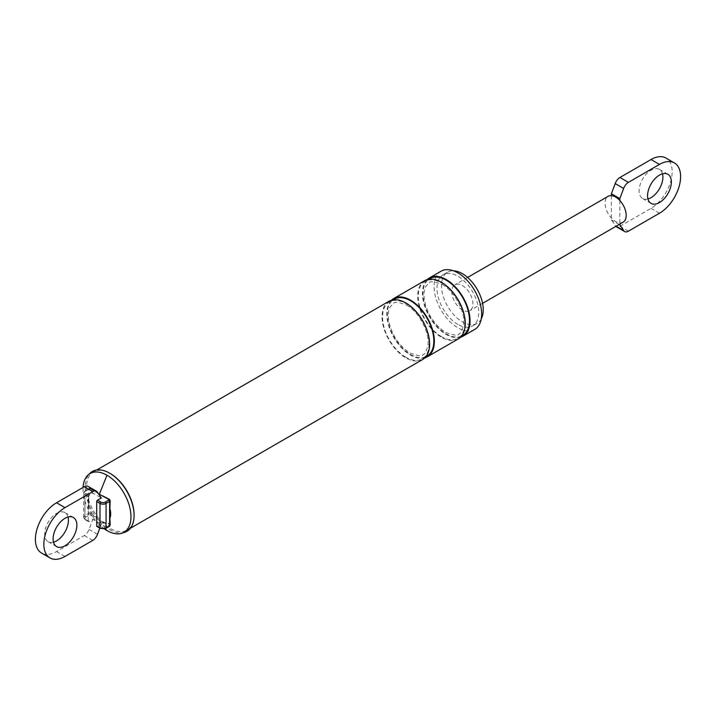 <?xml version="1.0" encoding="UTF-8"?>
<svg xmlns="http://www.w3.org/2000/svg" width="716" height="716" viewBox="0 0 716 716"><rect width="100%" height="100%" fill="white"/><g stroke="black" fill="none" stroke-linecap="round" stroke-linejoin="round"><path stroke-width="0.54" stroke-dasharray="3.58 2.69" d="M102.844 522.179L108.85 525.642A1.119 0.644 120 0 0 109.638 524.273L99.327 520.469L91.147 513.596A1.871 1.083 0 0 0 88.498 513.596L84.936 515.654A4.296 2.479 0 0 0 83.674 517.408A4.296 2.479 0 0 0 84.936 519.163L88.238 521.069A1.119 0.644 120 0 0 88.471 521.579A1.119 0.644 120 0 0 89.026 521.525L92.856 519.315L89.035 529.437A7.473 4.314 -60 0 1 84.309 535.541L56.528 551.58A29.893 17.256 -60 0 1 41.582 553.056M98.468 493.718L90.35 488.733L85.723 490.791A3.177 1.835 0 0 0 85.723 493.378L89.026 495.284L92.856 493.073L101.314 497.96M96.92 526.466A1.119 0.644 120 0 0 97.483 526.403L101.314 524.193L92.856 519.315M92.615 514.446A18.553 10.713 -120 0 1 91.147 512.137L88.775 506.14A16.065 9.272 60 0 1 88.775 496.376L91.147 490.648A18.553 10.713 -120 0 1 92.615 490.039L96.356 492.196M88.775 506.14L88.775 496.376M481.233 318.942A29.517 17.041 60 0 1 477.125 323.31A29.517 17.041 60 0 1 462.366 321.851A29.517 17.041 60 0 1 443.079 295.833A29.517 17.041 60 0 1 447.607 272.178A29.517 17.041 60 0 1 453.452 270.809M474.69 329.458A33.625 19.413 60 0 1 457.873 327.794A33.625 19.413 60 0 1 435.901 298.16A33.625 19.413 60 0 1 441.056 271.212M457.873 324.438A29.517 17.041 60 0 1 438.586 298.429A29.517 17.041 60 0 1 443.115 274.774A29.517 17.041 60 0 1 457.873 276.233A29.517 17.041 60 0 1 477.16 302.25A29.517 17.041 60 0 1 472.632 325.905A29.517 17.041 60 0 1 457.873 324.438M460.513 337.254A33.625 19.413 60 0 1 446.247 334.506A33.625 19.413 60 0 1 424.982 307.048A33.625 19.413 60 0 1 427.228 279.589M458.303 338.919A33.625 19.413 60 0 1 441.495 337.254A33.625 19.413 60 0 1 419.522 307.62A33.625 19.413 60 0 1 424.678 280.672M424.848 357.848A33.625 19.413 60 0 1 410.581 355.1A33.625 19.413 60 0 1 389.307 327.642A33.625 19.413 60 0 1 391.554 300.183M422.637 359.513A33.625 19.413 60 0 1 405.82 357.848A33.625 19.413 60 0 1 383.857 328.214A33.625 19.413 60 0 1 389.012 301.266M89.026 495.284A1.119 0.644 120 0 0 88.238 496.662L84.936 494.756A1.119 0.644 -60 0 1 85.723 493.378M88.238 521.069L88.238 496.662M110.183 521.167L109.638 524.273A1.871 1.083 0 0 1 110.183 525.034M106.353 497.593L109.638 499.866L110.183 504.494M108.161 523.423A18.553 10.713 -120 0 0 109.638 522.814M109.638 501.325A18.553 10.713 -120 0 0 108.161 499.016M101.314 524.193L99.828 528.139M88.05 486.352A7.473 4.314 -60 0 1 89.035 487.372L92.856 493.073M53.494 542.2A16.817 9.711 -60 0 1 48.124 541.735A16.817 9.711 -60 0 1 45.547 528.256A16.817 9.711 -60 0 1 56.528 513.444A16.817 9.711 -60 0 1 64.941 512.611A16.817 9.711 -60 0 1 68.029 517.024M97.492 534.315L89.035 529.437M97.492 492.25L89.035 487.372M104.375 528.918A33.903 19.574 60 0 1 83.065 487.444M134.08 514.741A33.625 19.413 60 0 1 127.117 530.135A33.625 19.413 60 0 1 110.3 528.471A33.625 19.413 60 0 1 88.328 498.837A33.625 19.413 60 0 1 93.483 471.889A33.625 19.413 60 0 1 110.3 473.553M124.629 532.337A34.565 19.959 60 0 1 109.638 529.607A34.565 19.959 60 0 1 88.113 502.328A34.565 19.959 60 0 1 89.249 474.055M619.841 200.525L619.841 224.09M623.081 222.211A14.947 8.628 60 0 1 619.841 222.9A14.947 8.628 60 0 1 615.608 221.477A14.947 8.628 60 0 1 611.383 218.013A14.947 8.628 60 0 1 608.135 196.327M611.383 195.647L611.383 219.946L616.163 226.211M619.197 224.457L611.383 219.946M628.388 231.179L619.931 226.301A7.473 4.314 -60 0 1 616.199 226.668M615.823 226.408A7.473 4.314 -60 0 1 615.205 225.656M462.366 309.947A14.947 8.628 60 0 1 452.601 296.782A14.947 8.628 60 0 1 454.893 284.798A14.947 8.628 60 0 1 462.366 285.541A14.947 8.628 60 0 1 472.13 298.715A14.947 8.628 60 0 1 469.839 310.69A14.947 8.628 60 0 1 462.366 309.947M619.931 226.301L651.014 208.356A29.893 17.256 -60 0 0 670.543 182.016A29.893 17.256 -60 0 0 665.961 158.057M647.971 198.976A16.817 9.711 -60 0 1 642.61 198.511A16.817 9.711 -60 0 1 640.032 185.032A16.817 9.711 -60 0 1 651.014 170.22A16.817 9.711 -60 0 1 659.418 169.388A16.817 9.711 -60 0 1 662.506 173.8M89.026 521.525L85.723 519.619A3.177 1.835 180 0 1 85.723 517.024L90.35 514.965L96.356 518.429M90.35 514.965A1.119 0.644 120 0 0 91.147 513.596L91.147 512.137M89.294 514.965A1.119 0.644 60 0 1 88.498 513.596L88.498 489.189A1.871 1.083 180 0 1 91.147 489.189L91.147 490.648M85.723 517.024A1.119 0.644 60 0 1 84.936 515.654L84.936 491.248A1.119 0.644 60 0 1 85.168 490.728A1.119 0.644 60 0 1 85.723 490.791M85.723 519.619A1.119 0.644 -60 0 1 85.168 519.673A1.119 0.644 -60 0 1 84.936 519.163L84.936 494.756A4.296 2.479 180 0 1 83.674 493.002A4.296 2.479 180 0 1 84.936 491.248L88.498 489.189A1.119 0.644 60 0 1 88.73 488.679A1.119 0.644 60 0 1 89.294 488.733M108.85 525.642L108.85 526.251L105.279 528.318A3.177 1.835 180 0 1 100.786 528.318L97.483 526.403M108.85 526.251A1.119 0.644 -120 0 0 109.405 526.314M461.578 336.081A32.882 18.983 60 0 1 446.247 333.898A32.882 18.983 60 0 1 425.071 305.902A32.882 18.983 60 0 1 428.768 279.249M441.495 336.645A32.882 18.983 60 0 1 418.242 296.37A32.882 18.983 60 0 1 441.495 282.945A32.882 18.983 60 0 1 464.747 323.22A32.882 18.983 60 0 1 441.495 336.645M425.913 356.675A32.882 18.983 60 0 1 410.581 354.492A32.882 18.983 60 0 1 389.397 326.496A32.882 18.983 60 0 1 393.102 299.843M405.82 357.239A32.882 18.983 60 0 1 382.568 316.964A32.882 18.983 60 0 1 405.82 303.539A32.882 18.983 60 0 1 429.072 343.814A32.882 18.983 60 0 1 405.82 357.239M88.471 521.579L85.168 519.673L83.674 517.408L83.674 493.002L85.168 490.728L88.73 488.67L90.914 488.67A1.119 0.644 120 0 1 91.147 489.189L92.615 490.039M93.966 490.433L90.914 488.67A1.119 0.644 120 0 0 90.35 488.733M92.767 540.419L84.309 535.541M64.986 556.457L56.528 551.58M99.318 520.469L105.458 528.569M659.472 213.234L651.014 208.356M477.125 323.31L472.632 325.905M447.607 272.178L443.115 274.774M442.193 284.485C454.454 290.965 465.597 312.078 463.601 324.661C462.017 330.917 460.343 334.041 458.58 334.014C458.392 335.974 454.042 335.419 445.549 332.358C434.764 325.306 427.756 314.78 424.525 300.81C423.514 294.464 423.979 289.586 425.939 286.167C429.94 282.596 428.231 279.133 442.193 284.485M406.518 305.079C418.788 311.558 429.931 332.671 427.935 345.246C426.351 351.511 424.678 354.635 422.914 354.608C422.717 356.568 418.377 356.013 409.883 352.952C399.089 345.891 392.091 335.374 388.86 321.403C387.839 315.058 388.314 310.18 390.274 306.761C394.274 303.19 392.556 299.727 406.518 305.079M130.446 528.211L127.117 530.135M96.812 469.965L93.483 471.889M48.124 541.735L56.582 546.612M64.941 512.611L73.39 517.489M482.566 303.342L469.839 310.69M467.62 277.45L454.893 284.798M642.61 198.511L651.059 203.389M659.418 169.388L667.876 174.265"/><path stroke-width="1.07" d="M100.786 528.318A1.119 0.644 -60 0 1 100.222 528.372L96.92 526.466A1.119 0.644 120 0 1 96.696 525.947L96.696 501.54A1.119 0.644 120 0 1 97.483 500.171L101.314 497.96L97.492 492.25A7.473 4.314 -60 0 0 96.499 491.239A7.473 4.314 -60 0 0 92.767 491.606L84.309 486.728A7.473 4.314 -60 0 1 88.05 486.352L96.499 491.239M97.483 500.171L100.786 502.077A3.177 1.835 0 0 0 105.279 502.077L108.85 500.019L108.85 499.41L99.336 494.237M83.065 487.444A33.903 19.574 60 0 1 88.059 475.003A33.903 19.574 60 0 1 106.997 475.236L99.318 494.228L98.468 493.718M453.452 270.809A29.517 17.041 60 0 1 462.366 273.646A29.517 17.041 60 0 1 481.233 318.942M427.228 279.589A33.625 19.413 60 0 1 429.43 277.924L441.056 271.212A33.625 19.413 60 0 1 457.873 272.877A33.625 19.413 60 0 1 479.845 302.519A33.625 19.413 60 0 1 474.69 329.458L463.064 336.171A33.625 19.413 60 0 1 460.513 337.254M429.43 277.924A33.625 19.413 60 0 1 446.247 279.589A33.625 19.413 60 0 1 468.219 309.223A33.625 19.413 60 0 1 463.064 336.171M391.554 300.183A33.625 19.413 60 0 1 393.764 298.518L424.678 280.672A33.625 19.413 60 0 1 441.495 282.337A33.625 19.413 60 0 1 463.458 311.97A33.625 19.413 60 0 1 458.303 338.919L427.389 356.765A33.625 19.413 60 0 1 424.848 357.848M393.764 298.518A33.625 19.413 60 0 1 410.581 300.183A33.625 19.413 60 0 1 432.545 329.816A33.625 19.413 60 0 1 427.389 356.765M96.812 469.965L389.012 301.266A33.625 19.413 60 0 1 405.82 302.931A33.625 19.413 60 0 1 427.792 332.564A33.625 19.413 60 0 1 422.637 359.513L130.446 528.211M102.844 495.946L109.405 499.347A1.119 0.644 120 0 1 109.638 499.866A1.871 1.083 180 0 1 110.183 500.627L109.861 508.548A16.065 9.272 60 0 1 109.861 518.321L110.183 525.034L109.405 526.314A1.119 0.644 -120 0 0 109.638 525.795A1.871 1.083 0 0 0 110.183 525.034M109.861 508.548L109.861 518.321M99.828 528.139L97.492 534.315A7.473 4.314 -60 0 1 92.767 540.419L64.986 556.457A29.893 17.256 -60 0 1 50.039 557.943A29.893 17.256 -60 0 1 45.457 533.984A29.893 17.256 -60 0 1 64.986 507.644L92.767 491.606M64.986 545.78A16.817 9.711 -60 0 1 56.582 546.612A16.817 9.711 -60 0 1 54.004 533.143A16.817 9.711 -60 0 1 64.986 518.321A16.817 9.711 -60 0 1 73.39 517.489A16.817 9.711 -60 0 1 75.968 530.968A16.817 9.711 -60 0 1 64.986 545.78M50.039 557.943L41.582 553.056A29.893 17.256 -60 0 1 36.999 529.106A29.893 17.256 -60 0 1 56.528 502.766L84.309 486.728M68.029 517.024A16.817 9.711 -60 0 1 56.528 540.902A16.817 9.711 -60 0 1 53.494 542.2M106.997 475.236A33.903 19.574 60 0 1 129.677 507.035A33.903 19.574 60 0 1 121.702 533.268A33.903 19.574 60 0 1 106.997 530.601A33.903 19.574 60 0 1 104.375 528.918M89.249 474.055A34.565 19.959 60 0 1 90.341 472.936A34.565 19.959 60 0 1 109.638 473.169L110.3 473.553A33.625 19.413 60 0 1 134.08 514.741L134.08 515.502A34.565 19.959 60 0 1 124.629 532.337L121.702 533.268M109.638 473.169L109.638 473.169A34.565 19.959 60 0 1 134.08 515.502M674.418 162.944A29.893 17.256 -60 0 0 659.472 164.42L628.388 182.365A7.473 4.314 -60 0 0 623.663 188.469L615.205 183.591A7.473 4.314 -60 0 1 619.931 177.487L651.014 159.543A29.893 17.256 -60 0 1 665.961 158.057L674.418 162.944A29.893 17.256 -60 0 1 679.001 186.894A29.893 17.256 -60 0 1 659.472 213.234L628.388 231.179A7.473 4.314 -60 0 1 624.647 231.554A7.473 4.314 -60 0 1 623.663 230.534L616.163 226.211M615.205 183.591L611.383 193.714L611.383 195.647A14.947 8.628 60 0 1 615.608 197.07A14.947 8.628 60 0 1 619.841 200.525A14.947 8.628 60 0 1 623.081 222.211L482.566 303.342M623.663 188.469L619.841 198.592L611.383 193.714M467.62 277.45L608.135 196.327A14.947 8.628 60 0 1 611.383 195.647M619.841 224.09L619.841 224.833L619.197 224.457M619.841 198.592L619.841 200.525M619.841 224.833L623.663 230.534M624.647 231.554L616.199 226.668A7.473 4.314 -60 0 1 615.823 226.408M662.506 173.8A16.817 9.711 -60 0 1 651.014 197.679A16.817 9.711 -60 0 1 647.971 198.976M659.472 202.556A16.817 9.711 -60 0 1 651.059 203.389A16.817 9.711 -60 0 1 648.481 189.919A16.817 9.711 -60 0 1 659.472 175.098A16.817 9.711 -60 0 1 667.876 174.265A16.817 9.711 -60 0 1 670.453 187.744A16.817 9.711 -60 0 1 659.472 202.556M105.279 528.318A1.119 0.644 -120 0 0 105.843 528.372A1.119 0.644 -120 0 0 106.075 527.853L109.638 525.795L109.638 501.388A1.119 0.644 -120 0 0 108.85 500.019M109.405 526.314L105.843 528.372L100.222 528.372A1.119 0.644 -60 0 1 99.998 527.853A4.296 2.479 0 0 0 106.075 527.853L106.075 503.446A1.119 0.644 -120 0 0 105.279 502.077M428.768 279.249A32.882 18.983 60 0 1 446.247 280.207A32.882 18.983 60 0 1 468.004 310.153A32.882 18.983 60 0 1 461.578 336.081M393.102 299.843A32.882 18.983 60 0 1 410.581 300.792A32.882 18.983 60 0 1 432.339 330.747A32.882 18.983 60 0 1 425.913 356.675M96.696 525.947L99.998 527.853L99.998 503.446L96.696 501.54M108.85 499.41A1.119 0.644 120 0 1 109.405 499.347L110.183 500.627A1.871 1.083 180 0 1 109.638 501.388L106.075 503.446A4.296 2.479 180 0 1 99.998 503.446A1.119 0.644 -60 0 1 100.786 502.077M64.986 507.644L56.528 502.766M105.458 528.569L106.997 530.601M628.388 182.365L619.931 177.487M659.472 164.42L651.014 159.543M90.332 472.936L88.059 475.003"/></g></svg>
